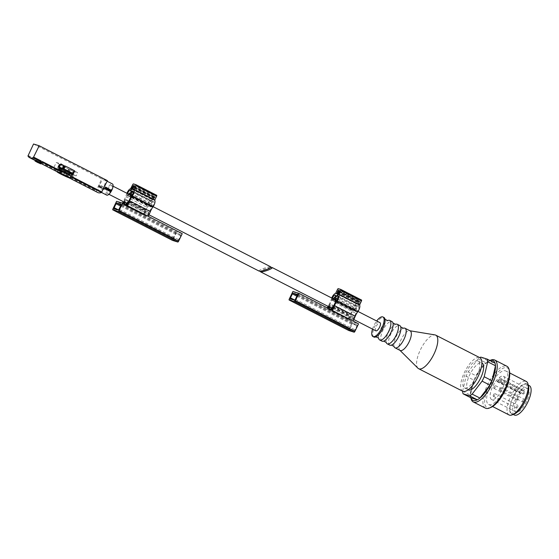 <?xml version="1.0" encoding="UTF-8"?>
<svg xmlns="http://www.w3.org/2000/svg" width="559" height="559" viewBox="0 0 559 559"><rect width="100%" height="100%" fill="white"/><g stroke="black" fill="none" stroke-linecap="round" stroke-linejoin="round"><path stroke-width="0.42" stroke-dasharray="2.79 2.1" d="M259.18 271.136C257.308 270.437 268.977 266.084 270.731 266.832M111.199 190.025A4.549 1.698 117.1 0 1 107.489 193.568A4.549 1.698 117.1 0 1 108.048 188.746A4.549 1.698 117.1 0 1 111.632 185.462A4.549 1.698 117.1 0 1 111.199 190.025M42.246 161.523L41.827 162.012A24.17 9.014 -62.9 0 1 38.878 162.292L40.136 162.935M28.055 155.409L35.545 159.238L35.259 159.832L36.3 160.363L36.58 159.769L36.482 160.356A24.17 9.014 -62.9 0 0 38.11 162.012A24.17 9.014 -62.9 0 0 38.424 162.152L40.5 163.214A24.17 9.014 -62.9 0 0 40.954 163.354M36.58 159.769L56.571 169.992L56.473 170.579A24.17 9.014 -62.9 0 0 57.263 171.627L57.081 171.711M35.545 159.238L35.441 159.825A24.17 9.014 -62.9 0 0 37.076 161.481A24.17 9.014 -62.9 0 0 37.39 161.621L37.076 161.481M37.146 162.138L37.39 161.621M35.259 159.832L35.161 160.419A24.799 9.251 -62.9 0 0 35.231 160.538M35.287 160.629A24.799 9.251 -62.9 0 0 36.188 161.649M38.878 162.292L38.634 162.809L38.18 162.669L38.424 162.152M36.3 160.363L36.195 160.95A24.799 9.251 -62.9 0 0 37.823 162.571M72.069 173.723A8.001 0.482 -154.3 0 0 72.824 173.863A8.001 0.482 -154.3 0 0 72.572 173.583L72.223 173.402M72.572 173.583L73.935 170.761L77.666 172.668L76.101 175.917L74.284 174.988L73.334 176.965L71.07 175.805M59.366 167.134A8.001 0.482 -154.3 0 0 58.402 166.917A8.001 0.482 -154.3 0 0 58.653 167.197L59.002 167.372L57.85 169.775L53.769 167.686L56.277 162.466L60.924 163.906M56.277 162.466L60.009 164.374A8.001 0.482 -154.3 0 1 59.757 164.094A8.001 0.482 -154.3 0 1 60.728 164.311M59.75 168.098A10.125 0.608 -154.3 0 0 67.269 171.844L68.869 172.424L70.224 169.601L68.939 169.139L73.019 171.229L77.666 172.668M70.224 169.601A8.001 0.482 -154.3 0 0 74.186 171.04A8.001 0.482 -154.3 0 0 73.935 170.761M58.653 167.197L60.009 164.374M70.804 175.722A7.218 0.433 25.7 0 1 70.965 175.917L70.008 177.902L66.856 176.532A24.17 9.014 117.1 0 1 66.067 175.484L66.423 174.366L73.334 176.965M33.54 144.005L101.731 178.873L96.141 190.864A24.17 9.014 -62.9 0 0 97.776 192.52M57.85 169.775L58.115 169.859A7.218 0.433 25.7 0 1 57.954 169.656A7.218 0.433 25.7 0 1 61.21 170.816L62.489 171.215M53.769 167.686L58.409 169.125M73.243 173.723L74.599 170.9L65.005 165.995M71.615 174.156L71.461 174.478L69.644 173.549L68.694 175.526M73.019 171.229L71.859 173.646M59.345 164.234L68.631 169.021A10.125 0.608 -154.3 0 1 59.261 164.234L57.905 167.057A10.125 0.608 -154.3 0 0 59.079 167.728M56.571 169.992L57.982 167.057L59.002 167.372M107.398 180.634L101.731 178.873M99.516 184.84A6.275 2.341 -62.9 0 0 98.922 191.129A6.275 2.341 -62.9 0 0 104.044 186.245A6.275 2.341 -62.9 0 0 104.638 179.949A6.275 2.341 -62.9 0 0 99.516 184.84M70.965 175.917A7.218 0.433 25.7 0 1 67.709 174.764L66.423 174.366M58.115 169.859L57.263 171.627M71.461 174.478L76.101 175.917M69.644 173.549L70.874 173.933M71.825 174.226L74.284 174.988M67.709 174.764L66.856 176.532M61.21 170.816L60.358 172.591M68.869 172.424A8.001 0.482 -154.3 0 0 71.14 173.381M59.96 167.665A6.275 0.377 -154.3 0 0 64.376 170.202A6.275 0.377 -154.3 0 0 70.797 173.038A6.275 0.377 -154.3 0 0 71.272 173.115M70.713 175.903A7.064 0.426 25.7 0 1 70.755 175.994A7.064 0.426 25.7 0 1 70.224 175.91A7.064 0.426 25.7 0 1 62.999 172.724A7.064 0.426 25.7 0 1 58.024 169.866A7.064 0.426 25.7 0 1 62.349 171.508M68.778 175.177L59.603 170.628L64.53 172.64L68.778 175.177M69.582 174.394L60.002 169.789M70.853 173.954A6.275 0.377 25.7 0 1 70.399 173.87A6.275 0.377 25.7 0 1 64.145 171.117A6.275 0.377 25.7 0 1 59.561 168.525M65.068 170.642L63.37 170.118L67.59 172.102L65.068 170.642L63.167 174.597M67.311 171.795L65.41 175.743M63.097 169.803L61.197 173.758M63.37 170.118L61.546 173.905M65.613 171.264L63.845 174.946M67.59 172.102L65.683 176.057M40.5 163.214L40.255 163.731M106.699 195.105A6.275 2.341 117.1 0 1 107.475 188.453A6.275 2.341 117.1 0 1 112.415 183.925M104.868 188.397L109.536 190.787A6.275 2.341 -62.9 0 0 110.27 189.424M101.067 185.63L105.735 188.02A6.275 2.341 -62.9 0 0 105.141 189.424L100.473 187.034A6.275 2.341 -62.9 0 1 101.067 185.63L99.823 185.763L99.327 186.364L99.209 187.153L100.473 187.034M109.536 190.787L110.319 191.534M105.735 188.02L104.491 188.152L103.995 188.746L103.876 189.543L105.141 189.424M127.606 205.775L148.359 216.354L127.613 205.747M182.227 233.669L176.225 231.81L116.586 201.31M121.939 204.014L143.363 214.838L121.939 204.014L122.428 203.127M145.752 211.365L144.879 212.147L144.495 215.187L123.749 204.58L145.235 215.418L145.752 211.365L125.006 200.758L124.07 202.051M144.495 215.187L145.235 215.418M148.799 213.363L148.806 212.315L145.801 215.592L125.055 204.985L146.542 215.823L148.799 213.363L128.13 202.791M145.801 215.592L146.542 215.823M143.363 214.838L146.046 209.765A10.705 3.99 -62.9 0 0 147.15 207.417L126.411 196.81A10.705 3.99 -62.9 0 1 125.3 199.158L123.839 201.932M156.681 195.28L154.193 194.504A0.943 0.349 -62.9 0 0 153.445 195.252L151.391 199.297A5.024 1.873 -62.9 0 0 147.122 205.307A8.818 3.291 -62.9 0 1 145.228 209.96L142.685 214.621M147.15 207.417L150.175 204.734L150.315 203.658L147.702 205.978A10.705 3.99 -62.9 0 0 148.107 204.678A3.137 1.174 -62.9 0 1 150.762 200.995A2.194 0.818 -62.9 0 0 152.293 199.263L153.942 196.377L155.074 196.726L155.025 197.362L153.571 199.5M123.05 203.413L122.624 204.231M129.115 194.406L126.411 196.81M147.702 205.978L126.956 195.371L128.437 194.057M126.956 195.371A10.705 3.99 -62.9 0 0 127.368 194.071A3.137 1.174 -62.9 0 1 127.522 193.589M126.879 193.26A5.024 1.873 -62.9 0 0 126.376 194.707A8.818 3.291 -62.9 0 1 124.482 199.353L123.246 201.624M147.667 216.172L149.931 210.967L129.192 200.36M153.355 199.388A0.943 0.349 -62.9 0 1 153.746 198.487A0.943 0.349 -62.9 0 1 154.277 198.103L154.892 196.999L154.144 196.761L153.648 197.257L151.748 201.212L151.175 207.109L151.887 206.124L152.307 202.463L152.928 201.575L153.557 201.771A3.137 1.174 -62.9 0 1 153.627 201.799A3.137 1.174 -62.9 0 1 152.663 206.089A10.705 3.99 -62.9 0 0 149.931 210.967M153.341 199.542A0.943 0.349 -62.9 0 0 153.445 199.787A0.943 0.349 -62.9 0 0 153.466 199.801L133.629 189.473M176.225 231.81L172.556 239.427A0.943 0.349 -62.9 0 0 172.445 240.363M177.923 240.447A0.943 0.349 -62.9 0 0 178.67 239.706L180.571 235.751A0.943 0.349 -62.9 0 0 180.662 234.808A0.943 0.349 -62.9 0 0 180.641 234.801L176.448 233.501A0.943 0.349 -62.9 0 0 175.701 234.242L173.8 238.197A0.943 0.349 -62.9 0 0 173.709 239.14A0.943 0.349 -62.9 0 0 173.73 239.147L177.923 240.447L118.284 209.953M151.748 201.212L131.002 190.605M124.489 204.811L124.566 204.189M124.797 202.421L125.006 200.758M144.879 212.147L124.14 201.54M123.846 203.818L123.749 204.58M148.806 212.315L128.507 201.932M125.398 204.615L125.055 204.985M375.858 330.795A4.549 1.698 117.1 0 1 376.417 325.967A4.549 1.698 117.1 0 1 380.001 322.69M270.661 267.495C266.51 268.306 263.17 269.529 260.648 271.164M462.628 391.202A22.283 8.315 117.1 0 1 462.628 391.139L466.115 376.172A22.283 8.315 117.1 0 1 468.225 371.784L478.183 358.822A22.283 8.315 117.1 0 1 479.776 357.669M468.302 389.875A15.065 5.618 117.1 0 1 470.161 373.901A15.065 5.618 117.1 0 1 482.019 363.043M480.761 357.103L488.538 361.079A22.283 8.315 117.1 0 1 489.258 360.751L489.901 360.478M478.183 358.822L485.96 362.798A22.283 8.315 117.1 0 1 488.538 361.079L495.008 363.091M462.628 391.139L470.405 395.122A22.283 8.315 117.1 0 1 473.892 380.148A22.283 8.315 117.1 0 1 476.002 375.767A22.283 8.315 117.1 0 1 485.96 362.798L476.002 375.767L468.225 371.784M470.874 397.784A22.283 8.315 117.1 0 1 470.678 397.086A22.283 8.315 117.1 0 1 470.405 395.122L473.892 380.148L466.115 376.172M372.532 329.097A10.984 4.095 117.1 0 1 376.675 320.992M373.915 337.028A10.984 4.095 117.1 0 1 375.271 325.38A10.984 4.095 117.1 0 1 383.921 317.463M378.625 338.202A10.984 4.095 117.1 0 1 378.611 338.111A10.984 4.095 117.1 0 1 381.063 328.35A10.984 4.095 117.1 0 1 387.541 320.635A10.984 4.095 117.1 0 1 387.632 320.593M381.951 341.137A10.984 4.095 117.1 0 1 383.299 329.489A10.984 4.095 117.1 0 1 391.95 321.572M386.241 342.443L386.241 342.443A10.984 4.095 117.1 0 1 388.589 332.193A10.984 4.095 117.1 0 1 395.52 324.29A10.984 4.095 117.1 0 1 395.527 324.283M389.728 345.113A10.984 4.095 117.1 0 1 391.083 333.464A10.984 4.095 117.1 0 1 399.727 325.548M394.018 346.426A10.984 4.095 117.1 0 1 394.018 346.419A10.984 4.095 117.1 0 1 396.366 336.169A10.984 4.095 117.1 0 1 403.298 328.266A10.984 4.095 117.1 0 1 403.305 328.266M400.153 350.444A10.984 4.095 117.1 0 1 399.755 350.151A10.984 4.095 117.1 0 1 401.502 338.796A10.984 4.095 117.1 0 1 409.684 330.725A10.984 4.095 117.1 0 1 410.152 330.879M417.936 368.206A18.831 7.022 117.1 0 1 420.941 348.732A18.831 7.022 117.1 0 1 434.965 334.904M462.698 391.237A18.831 7.022 117.1 0 1 465.018 371.274A18.831 7.022 117.1 0 1 479.846 357.704M476.708 376.158A15.065 5.618 117.1 0 1 464.41 387.883A15.065 5.618 117.1 0 1 466.269 371.91A15.065 5.618 117.1 0 1 478.134 361.058A15.065 5.618 117.1 0 1 476.708 376.158M471.02 398.553A23.541 8.783 117.1 0 1 476.163 376.969A23.541 8.783 117.1 0 1 490.648 360.171M485.45 408.161A23.541 8.783 117.1 0 1 488.349 383.201A23.541 8.783 117.1 0 1 506.88 366.236M490.886 407.42A22.283 8.315 117.1 0 1 489.803 383.942A22.283 8.315 117.1 0 1 509.466 371.085M503.994 389.84A18.831 7.022 117.1 0 1 488.629 404.499A18.831 7.022 117.1 0 1 490.949 384.529A18.831 7.022 117.1 0 1 505.776 370.959A18.831 7.022 117.1 0 1 503.994 389.84M509.074 414.953A18.831 7.022 117.1 0 1 511.394 394.989A18.831 7.022 117.1 0 1 526.222 381.42M514.448 413.933A16.91 6.303 117.1 0 1 513.623 396.128A16.91 6.303 117.1 0 1 528.548 386.367M525.187 400.845A16.477 6.149 117.1 0 1 511.737 413.667A16.477 6.149 117.1 0 1 513.77 396.198A16.477 6.149 117.1 0 1 526.746 384.326A16.477 6.149 117.1 0 1 525.187 400.845M514.329 414.995A16.477 6.149 117.1 0 1 516.362 397.526A16.477 6.149 117.1 0 1 529.338 385.654M526.536 401.781A13.025 4.856 117.1 0 1 515.901 411.92A13.025 4.856 117.1 0 1 517.508 398.113A13.025 4.856 117.1 0 1 527.766 388.729A13.025 4.856 117.1 0 1 526.536 401.781M499.173 377.598A13.025 4.856 117.1 0 1 503.393 376.263A13.025 4.856 117.1 0 1 502.157 389.323A13.025 4.856 117.1 0 1 491.529 399.461A13.025 4.856 117.1 0 1 490.83 391.454A13.025 4.856 117.1 0 1 497.063 379.694L496.965 381.056A1.887 0.706 117.1 0 0 497.161 381.678A1.887 0.706 117.1 0 0 498.307 380.896A1.887 0.706 117.1 0 0 499.075 378.953L499.173 377.598L522.253 389.392A13.025 4.856 117.1 0 0 520.136 391.489L520.038 392.851A1.887 0.706 117.1 0 0 520.24 393.48A1.887 0.706 117.1 0 0 521.379 392.697A1.887 0.706 117.1 0 0 522.155 390.755L522.253 389.392M497.063 379.694L520.136 391.489M493.387 396.331A1.572 0.587 117.1 0 1 493.352 396.317A1.572 0.587 117.1 0 1 493.541 394.654A1.572 0.587 117.1 0 1 494.778 393.522A1.572 0.587 117.1 0 1 494.61 395.143A1.572 0.587 117.1 0 1 493.387 396.331M516.46 408.133A1.572 0.587 -62.9 0 0 517.683 406.938A1.572 0.587 -62.9 0 0 517.858 405.324A1.572 0.587 -62.9 0 0 516.572 406.547A1.572 0.587 -62.9 0 0 516.425 408.119A1.572 0.587 -62.9 0 0 516.46 408.133M493.953 388.393A1.572 0.587 117.1 0 1 493.918 388.379A1.572 0.587 117.1 0 1 494.107 386.716A1.572 0.587 117.1 0 1 495.344 385.584A1.572 0.587 117.1 0 1 495.176 387.205A1.572 0.587 117.1 0 1 493.953 388.393M517.026 400.195A1.572 0.587 117.1 0 1 516.991 400.181A1.572 0.587 117.1 0 1 517.187 398.518A1.572 0.587 117.1 0 1 518.424 397.386A1.572 0.587 117.1 0 1 518.249 399A1.572 0.587 117.1 0 1 517.026 400.195M499.613 390.154A1.572 0.587 117.1 0 1 499.578 390.14A1.572 0.587 117.1 0 1 499.767 388.47A1.572 0.587 117.1 0 1 501.004 387.345A1.572 0.587 117.1 0 1 500.836 388.959A1.572 0.587 117.1 0 1 499.613 390.154M522.686 401.949A1.572 0.587 117.1 0 1 522.651 401.935A1.572 0.587 117.1 0 1 522.847 400.272A1.572 0.587 117.1 0 1 524.083 399.14A1.572 0.587 117.1 0 1 523.916 400.761A1.572 0.587 117.1 0 1 522.686 401.949M500.179 382.216A1.572 0.587 117.1 0 1 500.144 382.202A1.572 0.587 117.1 0 1 500.333 380.539A1.572 0.587 117.1 0 1 501.57 379.407A1.572 0.587 117.1 0 1 501.402 381.021A1.572 0.587 117.1 0 1 500.179 382.216M523.252 394.018A1.572 0.587 117.1 0 1 523.217 393.997A1.572 0.587 117.1 0 1 523.413 392.334A1.572 0.587 117.1 0 1 524.649 391.209A1.572 0.587 117.1 0 1 524.482 392.823A1.572 0.587 117.1 0 1 523.252 394.018M347.53 319.364L326.784 308.757L348.208 319.573L347.53 319.364L350.067 314.703A8.818 3.291 117.1 0 0 351.96 310.049A5.024 1.873 117.1 0 1 356.719 304.047L357.627 304.327A0.943 0.349 117.1 0 0 358.361 303.614A0.943 0.349 117.1 0 0 358.466 302.643A0.943 0.349 117.1 0 1 358.466 302.643L358.927 301.49L359.682 301.72L359.619 302.349L357.718 306.304L353.162 310.972L353.498 309.861L356.251 306.926L356.551 305.941L355.908 305.738A3.137 1.174 117.1 0 0 352.953 309.42A10.705 3.99 117.1 0 1 350.891 314.5L348.208 319.573M292.909 291.47L352.54 321.963L358.543 323.829M353.19 321.125L331.767 310.308L353.204 321.097M330.886 309.686L351.38 320.559L329.901 309.728L330.236 309.351M330.642 309.952L329.901 309.728M329.412 308.931L329.335 309.546L349.333 319.923L328.587 309.316L328.685 308.561M329.335 309.546L328.587 309.316M334.03 305.102L354.776 315.709L352.512 320.908M354.776 315.709A10.705 3.99 117.1 0 1 355.922 313.375L355.929 309.756L356.726 308.882L356.719 312.013A10.705 3.99 117.1 0 1 357.501 310.832A3.137 1.174 117.1 0 0 358.626 306.674A2.194 0.818 117.1 0 1 358.941 304.564L360.143 301.539L359.011 301.189L358.508 301.678L357.767 304.047L356.516 303.656L358.284 299.987A0.943 0.349 117.1 0 1 359.032 299.247L361.526 300.022M331.718 298.003A5.024 1.873 117.1 0 0 331.221 299.442A8.818 3.291 117.1 0 1 329.321 304.096L350.067 314.703M326.784 308.757L327.281 307.841M328.084 306.367L329.321 304.096M337.042 293.699L356.516 303.656M327.462 308.966L327.895 308.156M328.678 306.667L330.145 303.893L350.891 314.5M332.367 298.331A3.137 1.174 117.1 0 0 332.207 298.813A10.705 3.99 117.1 0 1 330.145 303.893M333.213 298.765L332.752 299.254L353.498 309.861M333.807 299.072L332.423 300.365L332.752 299.254M348.767 330.516A0.943 0.349 117.1 0 1 348.872 329.586L352.54 321.963M350.123 328.35L352.023 324.395A0.943 0.349 117.1 0 1 352.771 323.654L356.963 324.954A0.943 0.349 117.1 0 1 356.984 324.968A0.943 0.349 117.1 0 1 356.894 325.911L354.993 329.859A0.943 0.349 117.1 0 1 354.245 330.607L350.053 329.3A0.943 0.349 117.1 0 1 350.032 329.293A0.943 0.349 117.1 0 1 350.123 328.35L294.803 300.064M335.176 302.768L355.922 313.375M335.973 301.406L356.719 312.013M337.964 296.2L357.718 306.304M350.64 320.328L353.651 317.058L353.644 318.099L351.38 320.559M333.346 306.674L353.651 317.058M332.975 307.534L353.644 318.099M349.333 319.923L349.724 316.883L350.591 316.108L350.074 320.153M328.916 306.793L328.978 306.276L349.724 316.883M328.978 306.276L329.852 305.5L350.591 316.108M329.852 305.5L329.635 307.164M36.482 160.356L56.473 170.579M27.95 155.989L35.441 159.825M66.067 175.484L96.141 190.864M66.165 174.897L96.246 190.277M57.884 167.029L59.24 164.206M57.905 167.057L59.261 164.234M67.269 171.844L68.631 169.021M67.478 171.934L68.834 169.111M68.205 172.158L69.568 169.335M35.161 160.419L36.195 160.95M99.823 185.763L104.491 188.152M99.264 187.167L103.932 189.55M99.327 186.364L103.995 188.746M99.222 186.622L103.89 189.012M145.228 209.96L124.482 199.353M147.122 205.307L126.376 194.707M151.391 199.297L130.652 188.697M151.608 199.053L130.869 188.446M153.445 195.252L132.7 184.645M154.193 194.504L133.447 183.897M172.556 239.427L112.918 208.933M180.571 235.751L120.933 205.258M178.67 239.706L119.032 209.213M180.641 234.801L121.044 204.328M176.448 233.501L120.989 205.139M175.701 234.242L120.555 206.047M173.8 238.197L118.487 209.911M173.73 239.147L114.099 208.654M152.663 206.089L131.917 195.489M146.046 209.765L125.3 199.158M150.175 204.734L130.533 194.686M150.315 203.658L129.576 193.051M148.107 204.678L127.368 194.071M150.762 200.995L130.967 190.878M152.293 199.263L131.861 188.816M153.445 196.873L133.028 186.433M153.942 196.377L134.405 186.385M155.025 197.362L134.286 186.755M154.759 197.928L134.013 187.321M154.256 198.424L133.517 187.817M154.144 198.389L133.398 187.782M153.466 199.801L132.721 189.194M154.277 198.103L133.811 187.635M154.34 198.124L133.818 187.628M154.144 196.761L133.398 186.161M153.648 197.257L132.902 186.65M151.105 206.844L130.359 196.237M151.887 206.124L131.7 195.797M152.307 202.463L133.161 192.673M152.928 201.575L133.112 191.444M153.557 201.771L132.944 191.234M499.075 378.953L522.155 390.755M496.965 381.056L520.038 392.851M331.221 299.442L351.96 310.049M338.286 288.64L359.032 299.247M337.538 289.38L358.284 299.987M335.98 293.44L356.719 304.047M289.241 299.093L348.872 329.586M296.878 296.2L352.023 324.395M297.311 295.299L352.771 323.654M356.984 324.968L297.346 294.474L356.963 324.954M297.255 295.418L356.894 325.911M295.355 299.365L354.993 329.859M294.607 300.106L354.245 330.607M290.414 298.806L350.053 329.3L290.394 298.799M332.207 298.813L352.953 309.42M335.19 299.149L355.929 309.756M337.454 299.03L356.726 308.882M336.756 300.225L357.501 310.832M337.881 296.067L358.626 306.674M338.202 293.957L358.941 304.564M339.355 291.567L360.094 302.174M339.425 290.946L360.143 301.539M339.474 291.197L359.011 301.189M337.846 291.113L358.508 301.678M337.58 291.679L358.242 302.244M337.811 292.434L358.305 302.915L337.811 292.434M337.238 293.552L357.767 304.047M336.881 293.72L357.627 304.327M337.741 292.05L358.445 302.636L337.72 292.036M338.188 290.883L358.927 301.49M339.432 291.372L359.668 301.713L339.432 291.372M339.187 291.903L359.619 302.349M332.731 300.211L353.477 310.818M335.512 296.319L356.251 306.926M335.875 295.494L355.908 305.738M107.489 193.568L108.921 194.301M126.572 203.329L149.008 214.803M111.632 185.462L113.065 186.203M130.485 195.105L153.145 206.69M38.11 162.012L40.912 163.445M57.954 169.656L57.004 171.641M58.402 166.917L59.757 164.094M57.863 167.022L59.219 164.199M72.824 173.863L74.186 171.04M69.987 177.587L70.755 175.994M57.13 171.732L58.024 169.866M59.603 170.628L59.946 169.915M98.922 191.129L101.563 192.485M104.638 179.949L107.111 181.214M99.209 187.153L103.876 189.543M180.662 234.808L121.023 204.314M173.709 239.14L114.078 208.647M150.567 203.567L130.68 193.4M153.445 199.787L132.7 189.187M151.175 207.109L131.037 196.817M153.627 201.799L132.881 191.199M331.417 308.072L353.854 319.545M335.183 299.778L357.984 311.433M464.41 387.883L468.162 389.805M478.134 361.058L481.886 362.973M470.678 397.086L470.839 397.763M488.629 404.499L492.584 406.519M505.776 370.959L509.731 372.986M511.737 413.667L513.239 414.436M526.746 384.326L528.248 385.095M491.529 399.461L515.901 411.92M503.393 376.263L527.766 388.729M493.352 396.317L516.425 408.119M494.778 393.522L517.858 405.324M493.918 388.379L516.991 400.181M495.344 385.584L518.424 397.386M499.578 390.14L522.651 401.935M501.004 387.345L524.083 399.14M500.144 382.202L523.217 393.997M501.57 379.407L524.649 391.209M497.161 381.678L520.24 393.48M337.51 298.904L356.649 308.694M339.411 290.939L360.157 301.546M332.423 300.365L353.162 310.972"/><path stroke-width="0.84" d="M270.731 266.832L270.829 266.867C271.255 267.349 269.864 268.229 266.643 269.508C262.884 270.856 260.396 271.394 259.18 271.136L149.008 214.803M40.136 162.935L40.954 163.354L40.709 163.871L38.816 162.9M57.263 171.627L60.358 172.591A24.17 9.014 -62.9 0 0 61.818 172.235L62.489 171.215L58.409 169.125L60.924 163.906L63.719 165.534A8.001 0.482 -154.3 0 0 60.728 164.311M29.578 157.652A24.17 9.014 -62.9 0 0 33.295 157.652L39.2 145.759L33.54 144.005L27.95 155.989A24.17 9.014 -62.9 0 0 29.578 157.652L35.308 160.58A24.17 9.014 -62.9 0 0 35.769 160.706L37.844 161.768A24.17 9.014 -62.9 0 0 40.793 161.481L41.205 160.992L40.919 161.586L41.96 162.117L42.246 161.523L62.238 171.746M37.844 161.768L37.146 162.138L35.07 161.076L35.769 160.706M36.188 161.649A24.799 9.251 -62.9 0 0 36.789 162.04A24.799 9.251 -62.9 0 0 40.507 162.075L40.919 161.586M36.789 162.04L37.823 162.571A24.799 9.251 -62.9 0 0 41.541 162.606L41.96 162.117M69.952 177.496L72.223 173.402L73.243 173.723L71.412 177.14A24.17 9.014 117.1 0 1 69.952 177.496L70.008 177.902M68.953 177.783L97.776 192.52A24.17 9.014 -62.9 0 0 101.493 192.52L107.398 180.634L39.2 145.759M71.859 173.646L71.615 174.156M70.874 173.933L71.825 174.226M73.243 173.723L73.32 173.723A10.125 0.608 -154.3 0 0 63.957 168.937L63.02 168.622L64.376 165.799M63.02 168.622L62.356 168.357A8.001 0.482 -154.3 0 0 59.366 167.134M73.348 173.737L74.682 170.9A10.125 0.608 -154.3 0 0 65.312 166.114L65.005 165.995M59.079 167.728A10.125 0.608 -154.3 0 0 59.75 168.098M71.14 173.381A8.001 0.482 -154.3 0 0 72.069 173.723M70.874 173.94L71.272 173.115A6.275 0.377 -154.3 0 0 66.849 170.572A6.275 0.377 -154.3 0 0 60.428 167.735A6.275 0.377 -154.3 0 0 59.96 167.665L59.554 168.497A6.275 0.377 25.7 0 1 65.375 170.879A6.275 0.377 25.7 0 1 70.874 173.94A6.275 0.377 25.7 0 1 70.853 173.954L69.582 174.394M69.274 177.888A7.064 0.426 25.7 0 1 62.049 174.694A7.064 0.426 25.7 0 1 57.074 171.844A7.064 0.426 25.7 0 1 63.621 174.527A7.064 0.426 25.7 0 1 69.805 177.972A7.064 0.426 25.7 0 1 69.274 177.888M61.197 173.758L65.683 176.057L61.197 173.758M62.349 171.508A7.064 0.426 25.7 0 1 70.713 175.903M60.009 169.796L69.568 174.401M60.002 169.789L59.561 168.525A6.275 0.377 25.7 0 1 59.554 168.497M38.494 162.83L40.709 163.871M35.524 161.223L37.593 162.278M35.315 160.566L35.07 161.076M107.111 181.214L112.415 183.925A6.275 2.341 117.1 0 1 111.821 190.221A6.275 2.341 117.1 0 1 106.699 195.105L101.563 192.485M105.602 187.041L106.406 187.81L106.28 188.523L105.672 189.166L104.868 188.397A6.275 2.341 -62.9 0 0 105.602 187.041L111.073 190.193L110.34 191.548L105.7 189.173M122.589 203.176L116.586 201.31L112.918 208.933A0.943 0.349 -62.9 0 0 112.827 209.877A0.943 0.349 -62.9 0 0 112.848 209.891L118.173 211.54A0.943 0.349 -62.9 0 0 118.92 210.799L122.589 203.176L182.227 233.669L178.559 241.292L118.92 210.799M134.356 186.133L132.846 188.907L153.599 199.514L154.85 199.905L156.611 196.23A0.943 0.349 -62.9 0 0 156.702 195.287A0.943 0.349 -62.9 0 0 156.681 195.28L135.977 184.694M123.839 201.932L123.05 203.413M130.533 194.686L129.115 194.406M129.429 194.127L129.828 192.96L128.437 194.057M130.967 190.878L130.016 190.388A3.137 1.174 -62.9 0 0 127.522 193.589M130.016 190.388A2.194 0.818 -62.9 0 0 131.547 188.656L133.196 185.77L134.328 186.119M132.846 188.907L134.104 189.298L135.872 185.623A0.943 0.349 -62.9 0 0 135.956 184.68A0.943 0.349 -62.9 0 0 135.935 184.673L133.447 183.897A0.943 0.349 -62.9 0 0 132.7 184.645L130.652 188.697A5.024 1.873 -62.9 0 0 126.879 193.26M123.246 201.624L122.428 203.127M154.368 200.08A5.024 1.873 -62.9 0 1 154.487 200.129A5.024 1.873 -62.9 0 1 152.866 207.096A8.818 3.291 -62.9 0 0 150.378 211.561L129.632 200.954A8.818 3.291 -62.9 0 1 132.12 196.488A5.024 1.873 -62.9 0 0 133.741 189.522A5.024 1.873 -62.9 0 0 133.629 189.473L132.721 189.194A0.943 0.349 -62.9 0 1 132.7 189.187A0.943 0.349 -62.9 0 1 132.804 188.215A0.943 0.349 -62.9 0 1 133.538 187.496L134.153 186.392L133.398 186.161L132.902 186.65L131.002 190.605L130.429 196.509L131.148 195.517L131.561 191.856L132.183 190.968L132.811 191.164A3.137 1.174 -62.9 0 1 132.881 191.199A3.137 1.174 -62.9 0 1 131.917 195.489A10.705 3.99 -62.9 0 0 129.192 200.36L126.984 205.426M127.613 205.747L129.632 200.954M148.359 216.354L150.378 211.561M154.85 199.905L134.104 189.298M112.827 209.877L172.465 240.377A0.943 0.349 -62.9 0 0 172.465 240.377A0.943 0.349 -62.9 0 0 172.486 240.384L177.811 242.033A0.943 0.349 -62.9 0 0 178.559 241.292M119.032 209.213L120.933 205.258A0.943 0.349 -62.9 0 0 121.023 204.314A0.943 0.349 -62.9 0 0 121.003 204.308L116.81 203.008A0.943 0.349 -62.9 0 0 116.062 203.749L114.162 207.696A0.943 0.349 -62.9 0 0 114.078 208.647A0.943 0.349 -62.9 0 0 114.099 208.654L118.284 209.953A0.943 0.349 -62.9 0 0 119.032 209.213M124.566 204.189L124.797 202.421M124.07 202.051L123.846 203.818M126.048 204.943L128.053 202.756L128.06 201.708L125.398 204.615M128.507 201.932L128.06 201.708M357.984 311.433L380.001 322.69A4.549 1.698 117.1 0 1 379.568 327.253A4.549 1.698 117.1 0 1 375.858 330.795L353.854 319.545M260.648 271.164L260.48 271.8C261.696 272.058 264.183 271.52 267.943 270.172C271.164 268.893 272.554 268.013 272.121 267.53L270.661 267.495M462.628 391.202A22.283 8.315 117.1 0 0 463.097 393.809L469.567 395.814L477.344 399.79A22.283 8.315 117.1 0 1 470.874 397.784L477.344 399.79A22.283 8.315 117.1 0 0 479.922 398.071L489.88 385.109A22.283 8.315 117.1 0 1 479.922 398.071L472.138 394.095A22.283 8.315 117.1 0 1 469.567 395.814M472.138 394.095L482.096 381.133L489.88 385.109A22.283 8.315 117.1 0 0 490.984 382.929A22.283 8.315 117.1 0 0 491.99 380.728L495.477 365.754A22.283 8.315 117.1 0 1 491.99 380.728L484.206 376.752A22.283 8.315 117.1 0 1 482.096 381.133M484.206 376.752L487.693 361.778L495.477 365.754A22.283 8.315 117.1 0 0 495.008 363.091L487.224 359.116A22.283 8.315 117.1 0 1 487.693 361.778M487.224 359.116L480.761 357.103A22.283 8.315 117.1 0 0 479.776 357.669M481.886 362.973L482.019 363.043A15.065 5.618 117.1 0 1 480.6 378.15A15.065 5.618 117.1 0 1 468.302 389.875L468.162 389.805M463.097 393.809L470.874 397.784M376.675 320.992A10.984 4.095 117.1 0 1 382.929 316.96A10.984 4.095 117.1 0 1 381.888 327.972A10.984 4.095 117.1 0 1 372.923 336.525A10.984 4.095 117.1 0 1 372.532 329.097M382.929 316.96L383.921 317.463A10.984 4.095 117.1 0 1 385.025 319.35A10.984 4.095 117.1 0 1 382.88 328.475A10.984 4.095 117.1 0 1 376.088 336.825A10.984 4.095 117.1 0 1 373.915 337.028L372.923 336.525M387.632 320.593A10.984 4.095 117.1 0 1 389.714 320.433A10.984 4.095 117.1 0 1 388.68 331.445A10.984 4.095 117.1 0 1 379.715 339.991A10.984 4.095 117.1 0 1 378.625 338.202M389.714 320.433L391.95 321.572A10.984 4.095 117.1 0 1 392.949 322.976A10.984 4.095 117.1 0 1 390.916 332.584A10.984 4.095 117.1 0 1 383.67 341.13A10.984 4.095 117.1 0 1 381.951 341.137L379.715 339.991M392.949 322.969L395.527 324.283A10.984 4.095 117.1 0 1 397.239 324.276A10.984 4.095 117.1 0 1 396.205 335.288A10.984 4.095 117.1 0 1 387.24 343.841A10.984 4.095 117.1 0 1 386.241 342.443L383.663 341.13M397.239 324.276L399.727 325.548A10.984 4.095 117.1 0 1 400.733 326.952A10.984 4.095 117.1 0 1 398.693 336.56A10.984 4.095 117.1 0 1 391.447 345.106A10.984 4.095 117.1 0 1 389.728 345.113L387.24 343.841M403.298 328.266L403.305 328.266A10.984 4.095 117.1 0 1 405.016 328.252A10.984 4.095 117.1 0 1 403.982 339.264A10.984 4.095 117.1 0 1 395.017 347.817A10.984 4.095 117.1 0 1 394.018 346.426L391.44 345.106M405.016 328.252L410.152 330.879A10.984 4.095 117.1 0 1 409.118 341.891A10.984 4.095 117.1 0 1 400.153 350.444L395.017 347.817M409.936 330.767L434.965 334.904A18.831 7.022 117.1 0 1 435.768 335.162A18.831 7.022 117.1 0 1 433.987 354.043A18.831 7.022 117.1 0 1 418.621 368.695A18.831 7.022 117.1 0 1 417.936 368.206L399.937 350.332M435.768 335.162L479.846 357.704A18.831 7.022 117.1 0 1 478.064 376.577A18.831 7.022 117.1 0 1 462.698 391.237L418.621 368.695M489.901 360.478L490.648 360.171A23.541 8.783 117.1 0 1 494.694 360.01A23.541 8.783 117.1 0 1 492.472 383.607A23.541 8.783 117.1 0 1 473.263 401.928A23.541 8.783 117.1 0 1 471.02 398.553L470.839 397.763M489.258 360.751A22.283 8.315 117.1 0 1 495.008 363.091M494.694 360.01L506.88 366.236A23.541 8.783 117.1 0 1 509.123 369.611A23.541 8.783 117.1 0 1 504.658 389.833A23.541 8.783 117.1 0 1 489.495 407.993A23.541 8.783 117.1 0 1 485.45 408.161L473.263 401.928M509.123 369.611L509.466 371.085A22.283 8.315 117.1 0 1 505.238 390.224A22.283 8.315 117.1 0 1 490.886 407.42L489.495 407.993M509.731 372.986L526.222 381.42A18.831 7.022 117.1 0 1 528.017 384.117A18.831 7.022 117.1 0 1 524.447 400.293A18.831 7.022 117.1 0 1 512.317 414.827A18.831 7.022 117.1 0 1 509.074 414.953L492.584 406.519M528.017 384.117L528.548 386.367A16.91 6.303 117.1 0 1 525.341 400.894A16.91 6.303 117.1 0 1 514.448 413.933L512.317 414.827M528.248 385.095L529.338 385.654A16.477 6.149 117.1 0 1 527.78 402.173A16.477 6.149 117.1 0 1 514.329 414.995L513.239 414.436M298.911 293.335L295.243 300.952A0.943 0.349 117.1 0 1 294.495 301.699L289.171 300.043A0.943 0.349 117.1 0 1 289.15 300.036A0.943 0.349 117.1 0 1 289.241 299.093L292.909 291.47L298.911 293.335L358.543 323.829L354.874 331.452A0.943 0.349 117.1 0 1 354.127 332.193L348.809 330.537A0.943 0.349 117.1 0 1 348.788 330.53A0.943 0.349 117.1 0 1 348.767 330.516M331.829 310.168L334.03 305.102A10.705 3.99 117.1 0 1 335.176 302.768L335.19 299.149L335.91 298.087L337.454 299.03M335.98 298.275L335.973 301.406A10.705 3.99 117.1 0 1 336.756 300.225A3.137 1.174 117.1 0 0 337.881 296.067A2.194 0.818 117.1 0 1 338.202 293.957L339.397 290.932L338.265 290.582L337.769 291.078L337.021 293.44L335.777 293.056L337.538 289.38A0.943 0.349 117.1 0 1 338.286 288.64L340.78 289.415A0.943 0.349 117.1 0 1 340.801 289.422A0.943 0.349 117.1 0 1 340.711 290.366L338.838 294.474A5.024 1.873 117.1 0 1 336.965 301.224A8.818 3.291 117.1 0 0 334.471 305.689L332.458 310.49M361.547 300.029L340.801 289.422L361.526 300.022A0.943 0.349 117.1 0 1 361.547 300.029A0.943 0.349 117.1 0 1 361.456 300.973L359.577 305.081A5.024 1.873 117.1 0 1 357.704 311.831A8.818 3.291 117.1 0 0 355.217 316.296L353.204 321.097M327.281 307.841L328.084 306.367M335.777 293.056L337.042 293.699M331.718 298.003A5.024 1.873 117.1 0 1 335.98 293.44L336.881 293.72A0.943 0.349 117.1 0 0 337.615 293.007A0.943 0.349 117.1 0 0 337.72 292.036A0.943 0.349 117.1 0 1 337.72 292.036L337.741 292.05M327.895 308.156L328.678 306.667M332.367 298.331A3.137 1.174 117.1 0 1 335.162 295.131L335.805 295.334L335.512 296.319L333.213 298.765M333.807 299.072L336.972 295.697L339.187 291.903M337.699 292.029L338.188 290.883L338.936 291.113L338.88 291.742M290.414 298.806A0.943 0.349 117.1 0 1 290.394 298.799A0.943 0.349 117.1 0 1 290.484 297.856L292.385 293.901A0.943 0.349 117.1 0 1 293.133 293.161L297.325 294.46A0.943 0.349 117.1 0 1 297.346 294.474A0.943 0.349 117.1 0 1 297.255 295.418L295.355 299.365A0.943 0.349 117.1 0 1 294.607 300.106L290.414 298.806M336.972 295.697L337.964 296.2M330.236 309.351L332.905 306.451L333.346 306.674M332.905 306.451L332.975 307.534M332.898 307.492L330.886 309.686M328.685 308.561L328.916 306.793M329.635 307.164L329.412 308.931M41.974 162.089L61.818 172.235M33.295 157.652L40.793 161.481M33.715 157.163L41.205 160.992M71.412 177.14L101.493 192.52M71.831 176.651L101.906 192.03M62.356 168.357L63.719 165.534M73.32 173.723L74.682 170.9M63.957 168.937L65.312 166.114M63.747 168.846L65.11 166.023M40.507 162.075L41.541 162.606M106.133 188.774L110.801 191.157M106.28 188.523L110.948 190.905M106.406 187.81L111.073 190.193M152.866 207.096L132.12 196.488M156.611 196.23L135.872 185.623M177.811 242.033L118.173 211.54M172.486 240.384L112.848 209.891M120.989 205.139L116.81 203.008M120.555 206.047L116.062 203.749M118.487 209.911L114.162 207.696M134.405 186.385L133.196 185.77M153.599 199.514L132.86 188.907M131.7 195.797L131.148 195.517M133.161 192.673L131.561 191.856M133.112 191.444L132.183 190.968M334.471 305.689L355.217 316.296M336.965 301.224L357.704 311.831M338.838 294.474L359.577 305.081M338.88 294.174L359.626 304.781M340.711 290.366L361.456 300.973M289.171 300.043L348.809 330.537M295.243 300.952L354.874 331.452M294.495 301.699L354.127 332.193M292.385 293.901L296.878 296.2M290.484 297.856L294.803 300.064M293.133 293.161L297.311 295.299M338.265 290.582L339.474 291.197M335.162 295.131L335.875 295.494M108.921 194.301L126.572 203.329M113.065 186.203L130.485 195.105M153.145 206.69L270.829 266.867M40.912 163.445L57.074 171.711M73.369 173.758L74.724 170.935M69.805 177.972L69.987 177.587M69.302 174.988L69.589 174.387M105.672 189.166L110.34 191.548M156.702 195.287L135.956 184.68M154.487 200.129L133.741 189.522M130.68 193.4L129.828 192.96M131.037 196.817L130.429 196.509M260.48 271.8L331.417 308.072M272.128 267.53L335.183 299.778M378.611 338.111L375.983 336.867M387.541 320.635L384.997 319.231M403.305 328.266L400.726 326.945M289.15 300.036L348.788 330.53M335.91 298.087L337.51 298.904"/></g></svg>
